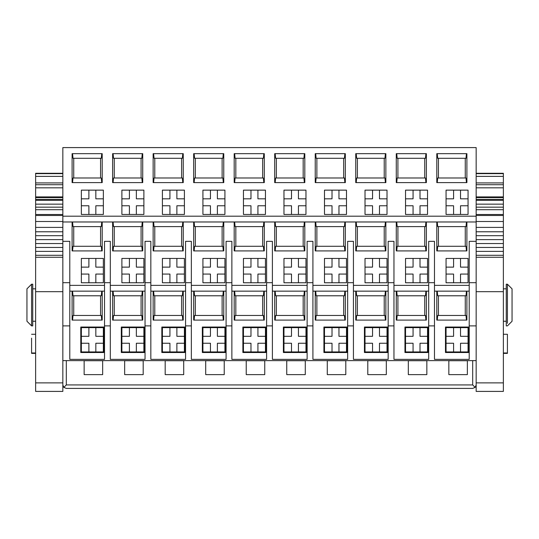 <?xml version="1.0" encoding="UTF-8"?>
<svg xmlns="http://www.w3.org/2000/svg" width="539" height="539" viewBox="0 0 539 539"><rect width="100%" height="100%" fill="white"/><g stroke="black" fill="none" stroke-linecap="round" stroke-linejoin="round"><path stroke-width="0.81" d="M476.159 216.186L476.159 147.592L62.841 147.592L62.841 221.974L72.105 221.974L72.105 250.918L102.201 250.918L102.201 221.974L112.624 221.974L112.624 250.918L142.727 250.918L142.727 221.974L153.143 221.974L153.143 250.918L183.247 250.918L183.247 221.974L193.669 221.974L193.669 250.918L223.766 250.918L223.766 221.974L234.189 221.974L234.189 250.918L264.292 250.918L264.292 221.974L274.708 221.974L274.708 250.918L304.811 250.918L304.811 221.974L315.234 221.974L315.234 250.918L345.331 250.918L345.331 221.974L355.753 221.974L355.753 250.918L385.857 250.918L385.857 221.974L396.273 221.974L396.273 250.918L426.376 250.918L426.376 221.974L476.159 221.974L476.159 216.186L62.841 216.186M476.159 384.934L475.142 387.386L476.159 384.934L476.159 221.974L62.841 221.974L62.841 282.699L69.787 282.699L69.787 325.886L62.841 325.886L62.841 282.699M476.159 360.618L62.841 360.618L62.841 384.934L63.858 387.386L62.841 384.934M62.841 360.618L62.841 325.886M475.142 387.386L472.69 388.403L475.142 387.386L472.69 384.934L472.69 360.618M466.895 153.669L466.895 182.613L436.799 182.613L436.799 153.669L466.895 153.669M426.376 182.613L426.376 153.669L396.273 153.669L396.273 182.613L426.376 182.613M385.857 182.613L385.857 153.669L355.753 153.669L355.753 182.613L385.857 182.613M345.331 182.613L345.331 153.669L315.234 153.669L315.234 182.613L345.331 182.613M304.811 182.613L304.811 153.669L274.708 153.669L274.708 182.613L304.811 182.613M264.292 182.613L264.292 153.669L234.189 153.669L234.189 182.613L264.292 182.613M223.766 182.613L223.766 153.669L193.669 153.669L193.669 182.613L223.766 182.613M183.247 182.613L183.247 153.669L153.143 153.669L153.143 182.613L183.247 182.613M142.727 182.613L142.727 153.669L112.624 153.669L112.624 182.613L142.727 182.613M102.201 182.613L102.201 153.669L72.105 153.669L72.105 182.613L102.201 182.613M102.201 221.974L72.105 221.974M142.727 221.974L112.624 221.974M183.247 221.974L153.143 221.974M223.766 221.974L193.669 221.974M264.292 221.974L234.189 221.974M304.811 221.974L274.708 221.974M345.331 221.974L315.234 221.974M385.857 221.974L355.753 221.974M426.376 221.974L396.273 221.974M69.787 282.699L69.787 241.344L62.841 241.344M69.787 285.367L104.519 285.367L69.787 285.367M145.038 282.699L145.038 241.344L150.832 241.344L150.832 282.699L145.038 282.699L145.038 359.358L110.306 359.358L110.306 241.344L104.519 241.344L104.519 359.358L69.787 359.358L69.787 325.886M110.306 285.367L145.038 285.367L110.306 285.367M150.832 285.367L185.564 285.367L150.832 285.367M226.084 282.699L226.084 241.344L231.871 241.344L231.871 282.699L226.084 282.699L226.084 359.358L191.352 359.358L191.352 241.344L185.564 241.344L185.564 359.358L150.832 359.358L150.832 325.886L145.038 325.886M191.352 285.367L226.084 285.367L191.352 285.367M231.871 285.367L266.603 285.367L231.871 285.367M307.129 282.699L307.129 241.344L312.916 241.344L312.916 282.699L307.129 282.699L307.129 359.358L272.397 359.358L272.397 241.344L266.603 241.344L266.603 359.358L231.871 359.358L231.871 325.886L226.084 325.886M272.397 285.367L307.129 285.367L272.397 285.367M312.916 285.367L347.648 285.367L312.916 285.367M388.168 282.699L388.168 241.344L393.962 241.344L393.962 282.699L388.168 282.699L388.168 359.358L353.436 359.358L353.436 241.344L347.648 241.344L347.648 359.358L312.916 359.358L312.916 325.886L307.129 325.886M353.436 285.367L388.168 285.367L353.436 285.367M393.962 285.367L428.694 285.367L393.962 285.367M476.159 282.699L469.213 282.699L469.213 359.358L434.481 359.358L434.481 241.344L428.694 241.344L428.694 359.358L393.962 359.358L393.962 325.886L388.168 325.886M434.481 285.367L469.213 285.367L434.481 285.367M469.213 241.344L469.213 282.699L469.213 241.344L476.159 241.344M436.799 221.974L436.799 250.918L466.895 250.918L466.895 221.974M503.365 334.281L507.421 334.281L507.421 353.382L503.365 353.382M63.858 387.386L66.31 388.403L63.858 387.386L66.31 384.934L472.69 384.934M31.579 353.382L35.635 353.382L31.579 353.382L31.579 338.155M66.31 388.403L472.69 388.403M466.444 153.669L465.986 158.298L437.708 158.298L437.25 153.669M465.258 158.298L465.258 177.985L465.986 177.985L466.444 182.613M438.436 158.298L438.436 177.985L437.708 177.985L437.25 182.613M425.918 153.669L425.466 158.298L397.189 158.298L396.731 153.669M424.739 158.298L424.739 177.985L425.466 177.985L425.918 182.613M397.91 158.298L397.91 177.985L397.189 177.985L396.731 182.613M385.398 153.669L384.94 158.298L356.663 158.298L356.205 153.669M384.219 158.298L384.219 177.985L384.94 177.985L385.398 182.613M357.391 158.298L357.391 177.985L356.663 177.985L356.205 182.613M344.879 153.669L344.421 158.298L316.144 158.298L315.686 153.669M343.693 158.298L343.693 177.985L344.421 177.985L344.879 182.613M316.871 158.298L316.871 177.985L316.144 177.985L315.686 182.613M304.36 153.669L303.902 158.298L275.624 158.298L275.166 153.669M303.174 158.298L303.174 177.985L303.902 177.985L304.36 182.613M276.345 158.298L276.345 177.985L275.624 177.985L275.166 182.613M263.834 153.669L263.376 158.298L235.098 158.298L234.64 153.669M262.655 158.298L262.655 177.985L263.376 177.985L263.834 182.613M235.826 158.298L235.826 177.985L235.098 177.985L234.64 182.613M223.314 153.669L222.856 158.298L194.579 158.298L194.121 153.669M222.129 158.298L222.129 177.985L222.856 177.985L223.314 182.613M195.307 158.298L195.307 177.985L194.579 177.985L194.121 182.613M182.795 153.669L182.337 158.298L154.06 158.298L153.602 153.669M181.609 158.298L181.609 177.985L182.337 177.985L182.795 182.613M154.781 158.298L154.781 177.985L154.06 177.985L153.602 182.613M142.269 153.669L141.811 158.298L113.534 158.298L113.082 153.669M141.09 158.298L141.09 177.985L141.811 177.985L142.269 182.613M114.261 158.298L114.261 177.985L113.534 177.985L113.082 182.613M101.75 153.669L101.292 158.298L73.014 158.298L72.556 153.669M100.564 158.298L100.564 177.985L101.292 177.985L101.75 182.613M73.742 158.298L73.742 177.985L73.014 177.985L72.556 182.613M466.444 221.974L465.986 226.609L465.258 226.609L465.258 246.289M437.25 250.918L437.708 246.289L465.986 246.289L466.444 250.918M101.75 250.918L101.292 246.289L73.014 246.289L72.556 250.918M72.556 221.974L73.014 226.609L73.742 226.609L73.742 246.289M73.014 226.609L101.292 226.609L100.564 226.609L100.564 246.289M101.75 221.974L101.292 226.609M142.269 250.918L141.811 246.289L113.534 246.289L113.082 250.918M113.082 221.974L113.534 226.609L114.261 226.609L114.261 246.289M113.534 226.609L141.811 226.609L141.09 226.609L141.09 246.289M142.269 221.974L141.811 226.609M182.795 250.918L182.337 246.289L154.06 246.289L153.602 250.918M153.602 221.974L154.06 226.609L154.781 226.609L154.781 246.289M154.06 226.609L182.337 226.609L181.609 226.609L181.609 246.289M182.795 221.974L182.337 226.609M223.314 250.918L222.856 246.289L194.579 246.289L194.121 250.918M194.121 221.974L194.579 226.609L195.307 226.609L195.307 246.289M194.579 226.609L222.856 226.609L222.129 226.609L222.129 246.289M223.314 221.974L222.856 226.609M263.834 250.918L263.376 246.289L235.098 246.289L234.64 250.918M234.64 221.974L235.098 226.609L235.826 226.609L235.826 246.289M235.098 226.609L263.376 226.609L262.655 226.609L262.655 246.289M263.834 221.974L263.376 226.609M304.36 250.918L303.902 246.289L275.624 246.289L275.166 250.918M275.166 221.974L275.624 226.609L276.345 226.609L276.345 246.289M275.624 226.609L303.902 226.609L303.174 226.609L303.174 246.289M304.36 221.974L303.902 226.609M344.879 250.918L344.421 246.289L316.144 246.289L315.686 250.918M315.686 221.974L316.144 226.609L316.871 226.609L316.871 246.289M316.144 226.609L344.421 226.609L343.693 226.609L343.693 246.289M344.879 221.974L344.421 226.609M385.398 250.918L384.94 246.289L356.663 246.289L356.205 250.918M356.205 221.974L356.663 226.609L357.391 226.609L357.391 246.289M356.663 226.609L384.94 226.609L384.219 226.609L384.219 246.289M385.398 221.974L384.94 226.609M425.918 250.918L425.466 246.289L397.189 246.289L396.731 250.918M396.731 221.974L397.189 226.609L397.91 226.609L397.91 246.289M397.189 226.609L425.466 226.609L424.739 226.609L424.739 246.289M425.918 221.974L425.466 226.609M437.25 221.974L437.708 226.609L438.436 226.609L438.436 246.289M437.708 226.609L465.986 226.609M150.832 282.699L150.832 325.886M231.871 282.699L231.871 325.886M312.916 282.699L312.916 325.886M393.962 282.699L393.962 325.886M396.273 291.154L396.273 320.099L426.376 320.099L426.376 291.154M404.957 327.045L404.957 352.513L428.114 352.513L428.114 327.045L404.957 327.045M355.753 291.154L355.753 320.099L385.857 320.099L385.857 291.154M364.438 327.045L364.438 352.513L387.588 352.513L387.588 327.045L364.438 327.045M315.234 291.154L315.234 320.099L345.331 320.099L345.331 291.154M323.912 327.045L323.912 352.513L347.069 352.513L347.069 327.045L323.912 327.045M274.708 291.154L274.708 320.099L304.811 320.099L304.811 291.154M283.393 327.045L283.393 352.513L306.55 352.513L306.55 327.045L283.393 327.045M234.189 291.154L234.189 320.099L264.292 320.099L264.292 291.154M242.873 327.045L242.873 352.513L266.023 352.513L266.023 327.045L242.873 327.045M193.669 291.154L193.669 320.099L223.766 320.099L223.766 291.154M202.347 327.045L202.347 352.513L225.504 352.513L225.504 327.045L202.347 327.045M153.143 291.154L153.143 320.099L183.247 320.099L183.247 291.154M161.828 327.045L161.828 352.513L184.985 352.513L184.985 327.045L161.828 327.045M112.624 291.154L112.624 320.099L142.727 320.099L142.727 291.154M121.309 327.045L121.309 352.513L144.465 352.513L144.465 327.045L121.309 327.045M72.105 291.154L72.105 320.099L102.201 320.099L102.201 291.154M80.783 327.045L80.783 352.513L103.939 352.513L103.939 327.045L80.783 327.045M436.799 291.154L436.799 320.099L466.895 320.099L466.895 291.154M445.477 327.045L445.477 352.513L468.634 352.513L468.634 327.045L445.477 327.045M84.145 374.625L84.145 360.732L102.666 360.732L102.666 374.625L84.145 374.625M124.664 374.625L124.664 360.732L143.192 360.732L143.192 374.625L124.664 374.625M165.183 374.625L165.183 360.732L183.711 360.732L183.711 374.625L165.183 374.625M205.709 374.625L205.709 360.732L224.231 360.732L224.231 374.625L205.709 374.625M246.229 374.625L246.229 360.732L264.75 360.732L264.75 374.625L246.229 374.625M286.748 374.625L286.748 360.732L305.276 360.732L305.276 374.625L286.748 374.625M327.274 374.625L327.274 360.732L345.795 360.732L345.795 374.625L327.274 374.625M367.793 374.625L367.793 360.732L386.315 360.732L386.315 374.625L367.793 374.625M408.313 374.625L408.313 360.732L426.841 360.732L426.841 374.625L408.313 374.625M448.839 374.625L448.839 360.732L467.36 360.732L467.36 374.625L448.839 374.625M507.421 284.208L506.262 284.208L506.262 325.886L507.421 325.886L512.05 321.251L512.05 288.837L507.421 284.208L507.421 323.333M32.738 284.208L32.738 325.886L31.579 325.886L31.579 284.208L32.738 284.208M438.436 177.985L465.258 177.985M437.708 177.985L465.986 177.985M397.91 177.985L424.739 177.985M397.189 177.985L425.466 177.985M357.391 177.985L384.219 177.985M356.663 177.985L384.94 177.985M316.871 177.985L343.693 177.985M316.144 177.985L344.421 177.985M276.345 177.985L303.174 177.985M275.624 177.985L303.902 177.985M235.826 177.985L262.655 177.985M235.098 177.985L263.376 177.985M195.307 177.985L222.129 177.985M194.579 177.985L222.856 177.985M154.781 177.985L181.609 177.985M154.06 177.985L182.337 177.985M114.261 177.985L141.09 177.985M113.534 177.985L141.811 177.985M73.742 177.985L100.564 177.985M73.014 177.985L101.292 177.985M104.519 291.154L69.787 291.154L104.519 291.154M145.038 291.154L110.306 291.154L145.038 291.154M185.564 291.154L150.832 291.154L185.564 291.154M226.084 291.154L191.352 291.154L226.084 291.154M266.603 291.154L231.871 291.154L266.603 291.154M307.129 291.154L272.397 291.154L307.129 291.154M347.648 291.154L312.916 291.154L347.648 291.154M388.168 291.154L353.436 291.154L388.168 291.154M428.694 291.154L393.962 291.154L428.694 291.154M469.213 291.154L434.481 291.154L469.213 291.154M425.918 291.154L425.466 295.783L397.189 295.783L396.731 291.154M424.739 295.783L424.739 315.463L397.91 315.463L397.91 295.783M396.731 320.099L397.189 315.463L425.466 315.463L425.918 320.099M385.398 291.154L384.94 295.783L356.663 295.783L356.205 291.154M384.219 295.783L384.219 315.463L357.391 315.463L357.391 295.783M356.205 320.099L356.663 315.463L384.94 315.463L385.398 320.099M344.879 291.154L344.421 295.783L316.144 295.783L315.686 291.154M343.693 295.783L343.693 315.463L316.871 315.463L316.871 295.783M315.686 320.099L316.144 315.463L344.421 315.463L344.879 320.099M304.353 291.154L303.902 295.783L275.624 295.783L275.166 291.154M303.174 295.783L303.174 315.463L276.345 315.463L276.345 295.783M275.166 320.099L275.624 315.463L303.902 315.463L304.36 320.099M263.834 291.154L263.376 295.783L235.098 295.783L234.647 291.154M262.655 295.783L262.655 315.463L235.826 315.463L235.826 295.783M234.64 320.099L235.098 315.463L263.376 315.463L263.834 320.099M223.314 291.154L222.856 295.783L194.579 295.783L194.121 291.154M222.129 295.783L222.129 315.463L195.307 315.463L195.307 295.783M194.121 320.099L194.579 315.463L222.856 315.463L223.314 320.099M182.795 291.154L182.337 295.783L154.06 295.783L153.602 291.154M181.609 295.783L181.609 315.463L154.781 315.463L154.781 295.783M153.602 320.099L154.06 315.463L182.337 315.463L182.795 320.099M142.269 291.154L141.811 295.783L113.534 295.783L113.082 291.154M141.09 295.783L141.09 315.463L114.261 315.463L114.261 295.783M113.082 320.099L113.534 315.463L141.811 315.463L142.269 320.099M101.75 291.154L101.292 295.783L73.014 295.783L72.556 291.154M100.564 295.783L100.564 315.463L73.742 315.463L73.742 295.783M72.556 320.099L73.014 315.463L101.292 315.463L101.75 320.099M466.444 291.154L465.986 295.783L437.708 295.783L437.25 291.154M465.258 295.783L465.258 315.463L438.436 315.463L438.436 295.783M437.25 320.099L437.708 315.463L465.986 315.463L466.444 320.099M31.579 284.208L26.95 288.837L26.95 321.251L31.579 325.886M35.635 382.879L35.635 391.408L62.841 391.408L62.841 382.879L35.635 382.879L35.635 255.297L62.841 255.297M62.841 197.604L35.635 197.604L35.635 255.297M35.635 197.604L35.635 182.923L62.841 182.923M62.841 173.282L35.635 173.282L35.635 182.923M35.635 173.639L62.841 173.639M35.635 176.381L62.841 176.381M35.635 199.396L62.841 199.396M35.635 200.333L62.841 200.333M35.635 204.14L62.841 204.14M35.635 207.165L62.841 207.165M35.635 209.705L62.841 209.705M35.635 214.495L62.841 214.495M35.635 215.485L62.841 215.485M35.635 221.502L62.841 221.502M35.635 227.404L62.841 227.404M35.635 231.777L62.841 231.777M35.635 235.698L62.841 235.698M35.635 239.619L62.841 239.619M35.635 243.54L62.841 243.54M35.635 247.455L62.841 247.455M35.635 251.376L62.841 251.376M476.159 173.282L503.365 173.282L503.365 184.715L476.159 184.715M476.159 199.396L503.365 199.396L503.365 184.715M503.365 199.396L503.365 291.673L476.159 291.673M503.365 382.879L476.159 382.879L476.159 391.408L503.365 391.408L503.365 291.673M476.159 173.639L503.365 173.639M476.159 176.381L503.365 176.381M476.159 182.923L503.365 182.923M476.159 200.333L503.365 200.333M476.159 204.14L503.365 204.14M476.159 207.165L503.365 207.165M476.159 209.705L503.365 209.705M476.159 214.495L503.365 214.495M476.159 215.485L503.365 215.485M476.159 221.502L503.365 221.502M476.159 227.404L503.365 227.404M476.159 231.777L503.365 231.777M476.159 235.698L503.365 235.698M476.159 239.619L503.365 239.619M476.159 243.54L503.365 243.54M476.159 247.455L503.365 247.455M476.159 251.376L503.365 251.376M476.159 255.297L503.365 255.297M446.056 351.933L453.582 351.933L453.582 343.249L446.056 343.249L446.056 351.933M460.528 351.933L468.054 351.933L468.054 343.249L460.528 343.249L460.528 351.933L453.582 351.933M446.056 327.624L446.056 336.302L453.582 336.302L453.582 327.624L446.056 327.624M446.056 343.249L446.056 336.302M468.054 327.624L460.528 327.624L460.528 336.302L468.054 336.302L468.054 327.624M453.582 327.624L460.528 327.624M468.054 336.302L468.054 343.249M405.537 351.933L413.063 351.933L413.063 343.249L405.537 343.249L405.537 351.933M420.009 351.933L427.535 351.933L427.535 343.249L420.009 343.249L420.009 351.933L413.063 351.933M405.537 327.624L405.537 336.302L413.063 336.302L413.063 327.624L405.537 327.624M405.537 343.249L405.537 336.302M427.535 327.624L420.009 327.624L420.009 336.302L427.535 336.302L427.535 327.624M413.063 327.624L420.009 327.624M427.535 336.302L427.535 343.249M365.018 351.933L372.543 351.933L372.543 343.249L365.018 343.249L365.018 351.933M379.49 351.933L387.015 351.933L387.015 343.249L379.49 343.249L379.49 351.933L372.543 351.933M365.018 327.624L365.018 336.302L372.543 336.302L372.543 327.624L365.018 327.624M365.018 343.249L365.018 336.302M387.015 327.624L379.49 327.624L379.49 336.302L387.015 336.302L387.015 327.624M372.543 327.624L379.49 327.624M387.015 336.302L387.015 343.249M324.491 351.933L332.017 351.933L332.017 343.249L324.491 343.249L324.491 351.933M338.964 351.933L346.489 351.933L346.489 343.249L338.964 343.249L338.964 351.933L332.017 351.933M324.491 327.624L324.491 336.302L332.017 336.302L332.017 327.624L324.491 327.624M324.491 343.249L324.491 336.302M346.489 327.624L338.964 327.624L338.964 336.302L346.489 336.302L346.489 327.624M332.017 327.624L338.964 327.624M346.489 336.302L346.489 343.249M283.972 351.933L291.498 351.933L291.498 343.249L283.972 343.249L283.972 351.933M298.444 351.933L305.97 351.933L305.97 343.249L298.444 343.249L298.444 351.933L291.498 351.933M283.972 327.624L283.972 336.302L291.498 336.302L291.498 327.624L283.972 327.624M283.972 343.249L283.972 336.302M305.97 327.624L298.444 327.624L298.444 336.302L305.97 336.302L305.97 327.624M291.498 327.624L298.444 327.624M305.97 336.302L305.97 343.249M243.453 351.933L250.979 351.933L250.979 343.249L243.453 343.249L243.453 351.933M257.925 351.933L265.451 351.933L265.451 343.249L257.925 343.249L257.925 351.933L250.979 351.933M243.453 327.624L243.453 336.302L250.979 336.302L250.979 327.624L243.453 327.624M243.453 343.249L243.453 336.302M265.451 327.624L257.925 327.624L257.925 336.302L265.451 336.302L265.451 327.624M250.979 327.624L257.925 327.624M265.451 336.302L265.451 343.249M202.927 351.933L210.453 351.933L210.453 343.249L202.927 343.249L202.927 351.933M217.399 351.933L224.925 351.933L224.925 343.249L217.399 343.249L217.399 351.933L210.453 351.933M202.927 327.624L202.927 336.302L210.453 336.302L210.453 327.624L202.927 327.624M202.927 343.249L202.927 336.302M224.925 327.624L217.399 327.624L217.399 336.302L224.925 336.302L224.925 327.624M210.453 327.624L217.399 327.624M224.925 336.302L224.925 343.249M162.407 351.933L169.933 351.933L169.933 343.249L162.407 343.249L162.407 351.933M176.88 351.933L184.405 351.933L184.405 343.249L176.88 343.249L176.88 351.933L169.933 351.933M162.407 327.624L162.407 336.302L169.933 336.302L169.933 327.624L162.407 327.624M162.407 343.249L162.407 336.302M184.405 327.624L176.88 327.624L176.88 336.302L184.405 336.302L184.405 327.624M169.933 327.624L176.88 327.624M184.405 336.302L184.405 343.249M121.888 351.933L129.414 351.933L129.414 343.249L121.888 343.249L121.888 351.933M136.36 351.933L143.886 351.933L143.886 343.249L136.36 343.249L136.36 351.933L129.414 351.933M121.888 327.624L121.888 336.302L129.414 336.302L129.414 327.624L121.888 327.624M121.888 343.249L121.888 336.302M143.886 327.624L136.36 327.624L136.36 336.302L143.886 336.302L143.886 327.624M129.414 327.624L136.36 327.624M143.886 336.302L143.886 343.249M446.056 282.759L453.582 282.759L453.582 274.075L446.056 274.075L446.056 282.759M460.528 282.759L468.054 282.759L468.054 274.075L460.528 274.075L460.528 282.759L453.582 282.759M446.056 258.444L446.056 267.128L453.582 267.128L453.582 258.444L446.056 258.444M446.056 274.075L446.056 267.128M468.054 258.444L460.528 258.444L460.528 267.128L468.054 267.128L468.054 258.444M453.582 258.444L460.528 258.444M468.054 267.128L468.054 274.075M405.537 282.759L413.063 282.759L413.063 274.075L405.537 274.075L405.537 282.759M420.009 282.759L427.535 282.759L427.535 274.075L420.009 274.075L420.009 282.759L413.063 282.759M405.537 258.444L405.537 267.128L413.063 267.128L413.063 258.444L405.537 258.444M405.537 274.075L405.537 267.128M427.535 258.444L420.009 258.444L420.009 267.128L427.535 267.128L427.535 258.444M413.063 258.444L420.009 258.444M427.535 267.128L427.535 274.075M365.018 282.759L372.543 282.759L372.543 274.075L365.018 274.075L365.018 282.759M379.49 282.759L387.015 282.759L387.015 274.075L379.49 274.075L379.49 282.759L372.543 282.759M365.018 258.444L365.018 267.128L372.543 267.128L372.543 258.444L365.018 258.444M365.018 274.075L365.018 267.128M387.015 258.444L379.49 258.444L379.49 267.128L387.015 267.128L387.015 258.444M372.543 258.444L379.49 258.444M387.015 267.128L387.015 274.075M324.491 282.759L332.017 282.759L332.017 274.075L324.491 274.075L324.491 282.759M338.964 282.759L346.489 282.759L346.489 274.075L338.964 274.075L338.964 282.759L332.017 282.759M324.491 258.444L324.491 267.128L332.017 267.128L332.017 258.444L324.491 258.444M324.491 274.075L324.491 267.128M346.489 258.444L338.964 258.444L338.964 267.128L346.489 267.128L346.489 258.444M332.017 258.444L338.964 258.444M346.489 267.128L346.489 274.075M283.972 282.759L291.498 282.759L291.498 274.075L283.972 274.075L283.972 282.759M298.444 282.759L305.97 282.759L305.97 274.075L298.444 274.075L298.444 282.759L291.498 282.759M283.972 258.444L283.972 267.128L291.498 267.128L291.498 258.444L283.972 258.444M283.972 274.075L283.972 267.128M305.97 258.444L298.444 258.444L298.444 267.128L305.97 267.128L305.97 258.444M291.498 258.444L298.444 258.444M305.97 267.128L305.97 274.075M243.453 282.759L250.979 282.759L250.979 274.075L243.453 274.075L243.453 282.759M257.925 282.759L265.451 282.759L265.451 274.075L257.925 274.075L257.925 282.759L250.979 282.759M243.453 258.444L243.453 267.128L250.979 267.128L250.979 258.444L243.453 258.444M243.453 274.075L243.453 267.128M265.451 258.444L257.925 258.444L257.925 267.128L265.451 267.128L265.451 258.444M250.979 258.444L257.925 258.444M265.451 267.128L265.451 274.075M202.927 282.759L210.453 282.759L210.453 274.075L202.927 274.075L202.927 282.759M217.399 282.759L224.925 282.759L224.925 274.075L217.399 274.075L217.399 282.759L210.453 282.759M202.927 258.444L202.927 267.128L210.453 267.128L210.453 258.444L202.927 258.444M202.927 274.075L202.927 267.128M224.925 258.444L217.399 258.444L217.399 267.128L224.925 267.128L224.925 258.444M210.453 258.444L217.399 258.444M224.925 267.128L224.925 274.075M162.407 282.759L169.933 282.759L169.933 274.075L162.407 274.075L162.407 282.759M176.88 282.759L184.405 282.759L184.405 274.075L176.88 274.075L176.88 282.759L169.933 282.759M162.407 258.444L162.407 267.128L169.933 267.128L169.933 258.444L162.407 258.444M162.407 274.075L162.407 267.128M184.405 258.444L176.88 258.444L176.88 267.128L184.405 267.128L184.405 258.444M169.933 258.444L176.88 258.444M184.405 267.128L184.405 274.075M121.888 282.759L129.414 282.759L129.414 274.075L121.888 274.075L121.888 282.759M136.36 282.759L143.886 282.759L143.886 274.075L136.36 274.075L136.36 282.759L129.414 282.759M121.888 258.444L121.888 267.128L129.414 267.128L129.414 258.444L121.888 258.444M121.888 274.075L121.888 267.128M143.886 258.444L136.36 258.444L136.36 267.128L143.886 267.128L143.886 258.444M129.414 258.444L136.36 258.444M143.886 267.128L143.886 274.075M81.362 282.759L88.888 282.759L88.888 274.075L81.362 274.075L81.362 282.759M95.834 282.759L103.36 282.759L103.36 274.075L95.834 274.075L95.834 282.759L88.888 282.759M81.362 258.444L81.362 267.128L88.888 267.128L88.888 258.444L81.362 258.444M81.362 274.075L81.362 267.128M103.36 258.444L95.834 258.444L95.834 267.128L103.36 267.128L103.36 258.444M88.888 258.444L95.834 258.444M103.36 267.128L103.36 274.075M446.056 214.448L453.582 214.448L453.582 205.77L446.056 205.77L446.056 214.448M460.528 214.448L468.054 214.448L468.054 205.77L460.528 205.77L460.528 214.448L453.582 214.448M446.056 190.139L446.056 198.824L453.582 198.824L453.582 190.139L446.056 190.139M446.056 205.77L446.056 198.824M468.054 190.139L460.528 190.139L460.528 198.824L468.054 198.824L468.054 190.139M453.582 190.139L460.528 190.139M468.054 198.824L468.054 205.77M405.537 214.448L413.063 214.448L413.063 205.77L405.537 205.77L405.537 214.448M420.009 214.448L427.535 214.448L427.535 205.77L420.009 205.77L420.009 214.448L413.063 214.448M405.537 190.139L405.537 198.824L413.063 198.824L413.063 190.139L405.537 190.139M405.537 205.77L405.537 198.824M427.535 190.139L420.009 190.139L420.009 198.824L427.535 198.824L427.535 190.139M413.063 190.139L420.009 190.139M427.535 198.824L427.535 205.77M365.018 214.448L372.543 214.448L372.543 205.77L365.018 205.77L365.018 214.448M379.49 214.448L387.015 214.448L387.015 205.77L379.49 205.77L379.49 214.448L372.543 214.448M365.018 190.139L365.018 198.824L372.543 198.824L372.543 190.139L365.018 190.139M365.018 205.77L365.018 198.824M387.015 190.139L379.49 190.139L379.49 198.824L387.015 198.824L387.015 190.139M372.543 190.139L379.49 190.139M387.015 198.824L387.015 205.77M324.491 214.448L332.017 214.448L332.017 205.77L324.491 205.77L324.491 214.448M338.964 214.448L346.489 214.448L346.489 205.77L338.964 205.77L338.964 214.448L332.017 214.448M324.491 190.139L324.491 198.824L332.017 198.824L332.017 190.139L324.491 190.139M324.491 205.77L324.491 198.824M346.489 190.139L338.964 190.139L338.964 198.824L346.489 198.824L346.489 190.139M332.017 190.139L338.964 190.139M346.489 198.824L346.489 205.77M283.972 214.448L291.498 214.448L291.498 205.77L283.972 205.77L283.972 214.448M298.444 214.448L305.97 214.448L305.97 205.77L298.444 205.77L298.444 214.448L291.498 214.448M283.972 190.139L283.972 198.824L291.498 198.824L291.498 190.139L283.972 190.139M283.972 205.77L283.972 198.824M305.97 190.139L298.444 190.139L298.444 198.824L305.97 198.824L305.97 190.139M291.498 190.139L298.444 190.139M305.97 198.824L305.97 205.77M243.453 214.448L250.979 214.448L250.979 205.77L243.453 205.77L243.453 214.448M257.925 214.448L265.451 214.448L265.451 205.77L257.925 205.77L257.925 214.448L250.979 214.448M243.453 190.139L243.453 198.824L250.979 198.824L250.979 190.139L243.453 190.139M243.453 205.77L243.453 198.824M265.451 190.139L257.925 190.139L257.925 198.824L265.451 198.824L265.451 190.139M250.979 190.139L257.925 190.139M265.451 198.824L265.451 205.77M202.927 214.448L210.453 214.448L210.453 205.77L202.927 205.77L202.927 214.448M217.399 214.448L224.925 214.448L224.925 205.77L217.399 205.77L217.399 214.448L210.453 214.448M202.927 190.139L202.927 198.824L210.453 198.824L210.453 190.139L202.927 190.139M202.927 205.77L202.927 198.824M224.925 190.139L217.399 190.139L217.399 198.824L224.925 198.824L224.925 190.139M210.453 190.139L217.399 190.139M224.925 198.824L224.925 205.77M162.407 214.448L169.933 214.448L169.933 205.77L162.407 205.77L162.407 214.448M176.88 214.448L184.405 214.448L184.405 205.77L176.88 205.77L176.88 214.448L169.933 214.448M162.407 190.139L162.407 198.824L169.933 198.824L169.933 190.139L162.407 190.139M162.407 205.77L162.407 198.824M184.405 190.139L176.88 190.139L176.88 198.824L184.405 198.824L184.405 190.139M169.933 190.139L176.88 190.139M184.405 198.824L184.405 205.77M121.888 214.448L129.414 214.448L129.414 205.77L121.888 205.77L121.888 214.448M136.36 214.448L143.886 214.448L143.886 205.77L136.36 205.77L136.36 214.448L129.414 214.448M121.888 190.139L121.888 198.824L129.414 198.824L129.414 190.139L121.888 190.139M121.888 205.77L121.888 198.824M143.886 190.139L136.36 190.139L136.36 198.824L143.886 198.824L143.886 190.139M129.414 190.139L136.36 190.139M143.886 198.824L143.886 205.77M81.362 351.933L88.888 351.933L88.888 343.249L81.362 343.249L81.362 351.933M95.834 351.933L103.36 351.933L103.36 343.249L95.834 343.249L95.834 351.933L88.888 351.933M81.362 327.624L81.362 336.302L88.888 336.302L88.888 327.624L81.362 327.624M81.362 343.249L81.362 336.302M103.36 327.624L95.834 327.624L95.834 336.302L103.36 336.302L103.36 327.624M88.888 327.624L95.834 327.624M103.36 336.302L103.36 343.249M81.362 214.448L88.888 214.448L88.888 205.77L81.362 205.77L81.362 214.448M95.834 214.448L103.36 214.448L103.36 205.77L95.834 205.77L95.834 214.448L88.888 214.448M81.362 190.139L81.362 198.824L88.888 198.824L88.888 190.139L81.362 190.139M81.362 205.77L81.362 198.824M103.36 190.139L95.834 190.139L95.834 198.824L103.36 198.824L103.36 190.139M88.888 190.139L95.834 190.139M103.36 198.824L103.36 205.77M476.159 325.886L469.213 325.886M434.481 325.886L428.694 325.886M353.436 325.886L347.648 325.886M272.397 325.886L266.603 325.886M191.352 325.886L185.564 325.886M110.306 325.886L104.519 325.886M507.421 352.978L503.365 352.978M66.31 360.618L66.31 384.934M35.635 352.978L31.579 352.978M110.306 282.699L104.519 282.699M191.352 282.699L185.564 282.699M272.397 282.699L266.603 282.699M353.436 282.699L347.648 282.699M434.481 282.699L428.694 282.699M62.841 184.715L35.635 184.715M62.841 187.835L35.635 187.835M62.841 257.271L35.635 257.271M62.841 291.673L35.635 291.673M503.365 187.835L476.159 187.835M503.365 197.604L476.159 197.604M503.365 257.271L476.159 257.271M503.365 288.837L506.262 288.837M503.365 321.251L506.262 321.251M35.635 334.281L31.579 334.281M32.738 321.251L35.635 321.251M32.738 288.837L35.635 288.837M62.841 196.917L35.635 196.917M503.365 196.917L476.159 196.917"/></g></svg>
